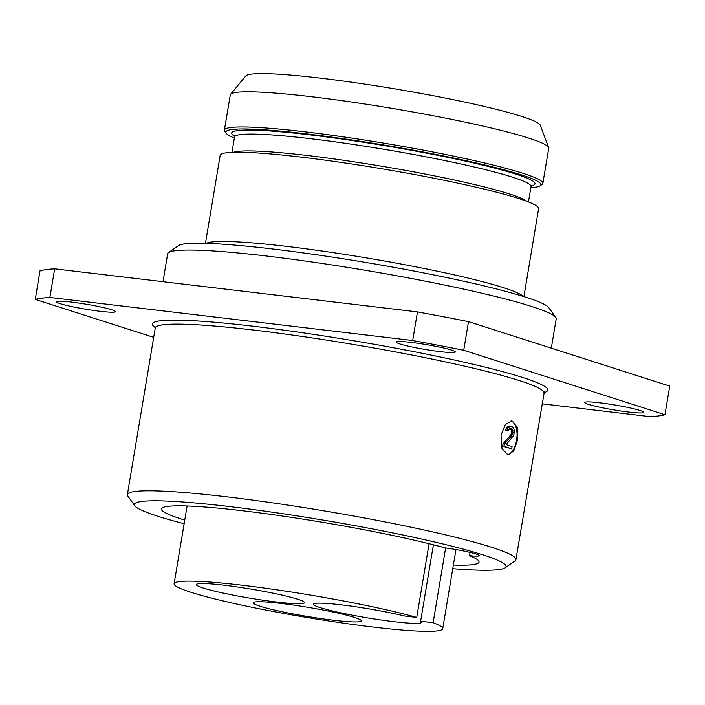 <?xml version="1.0" encoding="UTF-8"?>
<svg xmlns="http://www.w3.org/2000/svg" width="705" height="705" viewBox="0 0 705 705"><rect width="100%" height="100%" fill="white"/><g stroke="black" fill="none" stroke-linecap="round" stroke-linejoin="round"><path stroke-width="1.06" d="M452.76 568.688A188.42 15.686 -170.5 0 0 505.212 567.798A188.42 15.686 -170.5 0 0 422.242 539.175A188.42 15.686 -170.5 0 0 230.094 506.639A188.42 15.686 9.5 0 0 134.84 505.82L127.825 496.056A196.977 16.4 9.5 0 1 127.376 494.593A196.977 16.4 9.5 0 1 227.407 496.902A196.977 16.4 -170.5 0 1 515.928 559.611L544.304 391.971M184.146 523.736A188.42 15.686 9.5 0 1 134.84 505.82M470.085 552.394L469.53 555.69A25.697 2.141 -170.5 0 0 479.294 555.628A25.697 2.141 -170.5 0 0 445.243 547.908A161.013 13.404 9.5 0 0 269.469 514.209A161.013 13.404 9.5 0 0 161.445 508.948A161.013 13.404 9.5 0 0 184.754 520.096M469.53 555.69A161.013 13.404 9.5 0 1 479.048 562.096A161.013 13.404 9.5 0 1 453.368 565.049M505.212 567.798L515.029 560.854A196.977 16.4 -170.5 0 0 515.928 559.611M517.426 440.387L513.698 451.059L507.847 454.848L501.986 448.503L501.035 435.135L505.353 424.533L511.883 420.832L517.179 427.107L517.426 440.387M507.124 454.699A17.131 8.486 96.8 0 0 516.589 440.29A17.131 8.486 96.8 0 0 511.134 420.806M502.656 446.186L503.969 446.344A196.977 16.4 9.5 0 1 511.689 448.812L502.656 446.186L503.026 443.947L510.878 434.668L511.601 433.02L511.548 430.64L509.962 428.719M505.564 430.138L506.895 430.297A196.977 16.4 9.5 0 1 508.032 430.649L505.564 430.138L507.23 426.895L508.235 426.278L511.275 426.481A196.977 16.4 9.5 0 1 512.13 426.754L513.311 427.609L514.491 430.834L513.742 435.311L506.155 444.67A196.977 16.4 9.5 0 1 512.068 446.573L511.689 448.812M503.026 443.947L504.348 444.106L512.323 434.844L512.993 430.817L511.548 428.931A196.977 16.4 9.5 0 0 510.684 428.658L509.521 428.755L508.032 430.649M510.878 434.668L512.323 434.844M503.969 446.344L504.348 444.106M506.895 430.297L508.631 427.063L511.275 426.481M511.601 433.02L513.029 433.187M511.751 432.121L513.178 432.288M511.548 430.64L512.993 430.817M511.063 429.539L512.526 429.715M510.067 428.755L511.548 428.931M506.075 428.42L507.424 428.578M507.23 426.895L508.631 427.063M508.235 426.278L509.671 426.446M542.004 403.815L650.345 416.673A325.446 27.098 -170.5 0 0 664.965 414.734L463.723 350.253A325.446 27.098 -170.5 0 0 412.681 340.524L49.87 297.457A325.446 27.098 -170.5 0 0 35.25 299.396L153.69 337.351M100.295 311.302A29.971 2.494 9.5 0 1 56.382 301.758A29.971 2.494 9.5 0 1 71.61 302.11A29.971 2.494 9.5 0 1 115.514 311.654A29.971 2.494 9.5 0 1 100.295 311.302M440.114 351.628A29.971 2.494 9.5 0 1 396.21 342.092A29.971 2.494 9.5 0 1 411.429 342.445A29.971 2.494 9.5 0 1 455.333 351.98A29.971 2.494 9.5 0 1 440.114 351.628M628.604 412.028A29.971 2.494 9.5 0 1 584.692 402.485A29.971 2.494 9.5 0 1 599.92 402.837A29.971 2.494 9.5 0 1 643.824 412.381A29.971 2.494 9.5 0 1 628.604 412.028M35.25 299.396L40.035 270.782A325.446 27.098 -170.5 0 1 54.655 268.843L417.475 311.901A325.446 27.098 -170.5 0 1 468.508 321.63L669.75 386.12L664.965 414.734M468.508 321.63L463.723 350.253M417.475 311.901L412.681 340.524M54.655 268.843L49.87 297.457M551.31 348.164L556.219 318.871A196.977 16.4 -170.5 0 0 555.76 317.409A196.977 16.4 -170.5 0 0 267.697 256.162A196.977 16.4 9.5 0 0 168.565 252.61A196.977 16.4 9.5 0 0 167.658 253.853L162.996 281.7M168.565 252.61L178.383 245.657A188.42 15.686 9.5 0 1 273.196 249.059A188.42 15.686 -170.5 0 1 548.746 307.636L555.76 317.409M205.455 243.322L220.18 155.338A161.436 13.439 9.5 0 1 381.625 168.724A161.436 13.439 9.5 0 1 538.629 208.627L523.903 296.611M530.847 187.653A159.727 13.298 -170.5 0 0 540.153 185.776A159.727 13.298 -170.5 0 0 385.547 145.3A159.727 13.298 -170.5 0 0 226.182 133.236A159.727 13.298 -170.5 0 0 234.36 138.039M226.182 133.236L224.78 131.289A161.436 13.439 9.5 0 1 224.41 130.081L230.288 94.937A161.436 13.439 9.5 0 1 230.579 94.329A161.436 13.439 9.5 0 1 312.271 96.832A161.436 13.439 -170.5 0 1 548.657 147.556A161.436 13.439 -170.5 0 1 548.737 148.226L542.859 183.37A161.436 13.439 9.5 0 1 542.11 184.393L540.153 185.776M230.579 94.329L245.798 75.946A149.451 12.443 9.5 0 1 321.427 78.264A149.451 12.443 -170.5 0 1 540.25 125.217L548.657 147.556M224.41 130.081A161.436 13.439 9.5 0 1 385.846 143.476A161.436 13.439 9.5 0 1 542.859 183.37M458.268 549.971A161.013 13.404 9.5 0 1 455.906 549.9M429.081 543.705L416.743 617.43A136.171 11.333 -170.5 0 0 267.521 588.49A136.171 11.333 -170.5 0 0 174.109 583.749A136.171 11.333 -170.5 0 0 306.543 617.413A136.171 11.333 -170.5 0 0 442.714 628.701A136.171 11.333 -170.5 0 0 433.134 622.682L445.639 547.961M416.743 617.43L404.229 615.95A54.814 4.565 9.5 0 0 346.199 605.454A54.814 4.565 9.5 0 0 313.452 604.194A54.814 4.565 9.5 0 0 366.759 617.747A54.814 4.565 9.5 0 0 421.572 622.286A54.814 4.565 9.5 0 0 420.621 621.202L433.408 544.789M433.134 622.682L420.621 621.202M306.322 616.285A54.814 4.565 -170.5 0 0 361.312 620.867A54.814 4.565 -170.5 0 0 308.182 607.349A54.814 4.565 -170.5 0 0 253.192 602.766A54.814 4.565 -170.5 0 0 306.322 616.285M204.124 583.537A54.814 4.565 -170.5 0 0 196.413 584.577A54.814 4.565 -170.5 0 0 235.664 595.61A54.814 4.565 -170.5 0 0 296.823 603.709A54.814 4.565 -170.5 0 0 304.534 602.669A54.814 4.565 -170.5 0 0 265.274 591.636A54.814 4.565 -170.5 0 0 204.124 583.537M127.376 494.593L155.267 327.922A196.977 16.4 9.5 0 1 255.298 330.24A196.977 16.4 9.5 0 1 543.819 392.949M155.294 327.569A200.405 16.682 9.5 0 1 254.223 326.344A200.405 16.682 9.5 0 1 466.772 362.793A200.405 16.682 9.5 0 1 543.908 392.597M523.084 296.356A161.436 13.439 -170.5 0 0 366.688 257.951A161.436 13.439 -170.5 0 0 206.318 243.348M234.536 136.18A153.734 12.796 9.5 0 1 386.252 145.917A153.734 12.796 9.5 0 1 530.936 185.917M231.971 152.333L234.545 136.973A150.306 12.514 9.5 0 1 384.851 149.434A150.306 12.514 9.5 0 1 531.032 186.587L531.729 185.318M526.943 201.366A150.306 12.514 -170.5 0 0 382.031 166.274A150.306 12.514 -170.5 0 0 233.593 152.28M155.267 327.922L155.118 326.838M234.545 136.973L234.298 135.545M528.459 201.947L531.032 186.587M442.714 628.701L455.959 549.565M174.109 583.749L187.116 505.987"/></g></svg>
